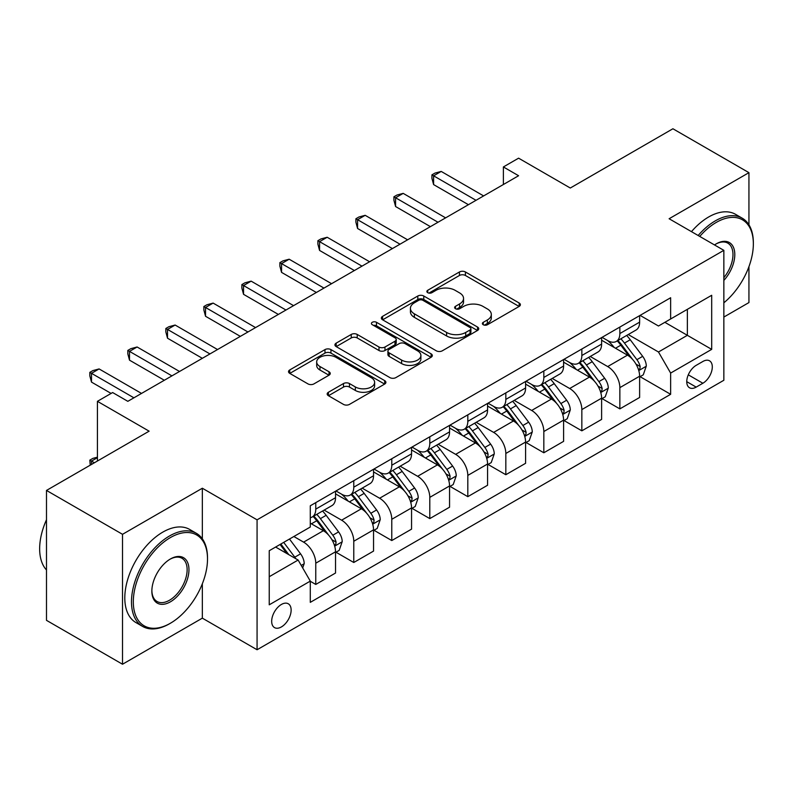 <?xml version="1.0" encoding="UTF-8"?>
<svg xmlns="http://www.w3.org/2000/svg" width="793" height="793" viewBox="0 0 793 793"><rect width="100%" height="100%" fill="white"/><g stroke="black" fill="none" stroke-linecap="round" stroke-linejoin="round"><path stroke-width="1.19" d="M483.254 324.743A2.954 1.705 0 0 0 487.427 324.743L519.147 306.435A4.223 2.438 0 0 0 520.377 304.71A4.223 2.438 0 0 0 519.147 302.985L465.422 271.969A4.223 2.438 0 0 0 459.444 271.969L427.734 290.278A2.954 1.705 0 0 0 426.872 291.487A2.954 1.705 0 0 0 427.734 292.686A2.954 1.705 0 0 0 431.907 292.686L436.011 290.317A13.511 7.801 0 0 1 455.123 290.317L459.593 292.904A13.511 7.801 0 0 1 463.548 298.416A13.511 7.801 0 0 1 459.593 303.937L455.489 306.306A2.954 1.705 0 0 0 454.627 307.515A2.954 1.705 0 0 0 455.489 308.715A2.954 1.705 0 0 0 459.672 308.715L463.776 306.346A13.511 7.801 0 0 1 482.878 306.346L487.358 308.933A13.511 7.801 0 0 1 491.313 314.444A13.511 7.801 0 0 1 487.358 319.966L483.254 322.335A2.954 1.705 0 0 0 482.382 323.534A2.954 1.705 0 0 0 483.254 324.743L483.254 322.335M281.406 626.926A13.759 7.95 120 0 0 290.397 614.803A13.759 7.95 120 0 0 288.285 603.78A13.759 7.95 120 0 0 281.406 604.454A13.759 7.95 120 0 0 272.415 616.587A13.759 7.95 120 0 0 274.517 627.61A13.759 7.95 120 0 0 281.406 626.926M328.411 392.257A4.223 2.438 0 0 0 327.172 393.972A4.223 2.438 0 0 0 328.411 395.697L343.488 404.4A4.223 2.438 0 0 0 349.455 404.4L384.674 384.07A4.223 2.438 0 0 0 385.913 382.345A4.223 2.438 0 0 0 384.674 380.62L330.949 349.604A4.223 2.438 0 0 0 324.981 349.604L289.762 369.934A4.223 2.438 0 0 0 288.523 371.659A4.223 2.438 0 0 0 289.762 373.384L307.962 383.891A4.223 2.438 0 0 0 313.939 383.891L329.006 375.198A4.223 2.438 0 0 0 330.245 373.473A4.223 2.438 0 0 0 329.006 371.748L319.976 366.535A11.29 6.522 0 0 1 316.675 361.925A11.29 6.522 0 0 1 323.643 355.898A11.29 6.522 0 0 1 335.945 357.316L371.322 377.736A11.29 6.522 0 0 1 374.623 382.345A11.29 6.522 0 0 1 367.655 388.372A11.29 6.522 0 0 1 355.353 386.954L349.455 383.554A4.223 2.438 0 0 0 343.488 383.554L328.411 392.257L328.411 395.697M748.939 224.816L748.939 172.656L672.92 128.763L570.286 188.02L518.592 158.174L503.386 166.946L518.592 175.729L127.832 401.327L112.636 392.545L97.43 401.327L97.43 461.02M202.334 538.814L202.334 488.23L122.518 534.313L46.49 490.431L149.124 431.174L97.43 401.327M202.334 488.23L257.071 519.831L723.85 250.34L723.85 380.263L257.071 649.754L257.071 519.831M748.939 172.656L669.114 218.739L723.85 250.34M436.319 350.813A4.223 2.438 0 0 0 442.286 350.813L477.505 330.473A4.223 2.438 0 0 0 478.744 328.748A4.223 2.438 0 0 0 477.505 327.023L423.779 296.007A4.223 2.438 0 0 0 417.812 296.007L382.583 316.348A4.223 2.438 0 0 0 381.354 318.062A4.223 2.438 0 0 0 382.583 319.787L436.319 350.813M373.473 325.378A2.954 1.705 0 0 1 376.467 325.804L376.467 322.285L431.095 353.827A4.223 2.438 0 0 1 432.324 355.551A4.223 2.438 0 0 1 431.095 357.266L395.866 377.607A4.223 2.438 0 0 1 389.898 377.607L336.173 346.591L336.173 343.141A4.223 2.438 0 0 0 334.933 344.866A4.223 2.438 0 0 0 336.173 346.591M336.173 343.141L351.249 334.438A4.223 2.438 0 0 1 357.217 334.438L379.004 347.017A4.223 2.438 0 0 0 384.972 347.017L394.973 341.248A4.223 2.438 0 0 0 396.213 339.523A4.223 2.438 0 0 0 394.973 337.798L372.294 324.704A2.954 1.705 0 0 1 371.421 323.494A2.954 1.705 0 0 1 373.245 321.918A2.954 1.705 0 0 1 376.467 322.285M122.518 534.313L122.518 664.237L46.49 620.344L46.49 490.431M723.85 317.061L748.939 302.569L748.939 266.646M702.876 361.479L696.185 365.335A13.332 7.692 120 0 0 687.472 377.081A13.332 7.692 120 0 0 689.514 387.767A13.332 7.692 120 0 0 696.185 387.113L702.876 383.247A13.332 7.692 120 0 0 711.579 371.501A13.332 7.692 120 0 0 709.537 360.815A13.332 7.692 120 0 0 702.876 361.479M640.08 315.386L658.477 326.012L670.64 318.984L670.64 297.742L310.291 505.785L310.291 527.028L269.233 550.729L269.233 604.811L310.291 581.11L310.291 602.353L670.64 394.309L670.64 373.067L658.477 351.993L628.234 334.537M670.64 318.984L711.688 295.283L711.688 349.366L670.64 373.067M122.518 664.237L202.334 618.153L257.071 649.754M503.386 166.946L503.386 184.501M664.861 322.325L687.362 335.32L687.362 309.329L711.688 295.283M658.477 351.993L687.362 335.32L711.688 349.366M269.233 576.719L298.128 560.036L275.627 547.051M310.291 581.279L315.763 584.441L315.763 563.199A17.198 9.932 -120 0 0 303.6 542.134L293.866 536.514M315.763 584.441L335.528 573.032L335.528 551.789A17.198 9.932 -120 0 0 323.366 530.715L310.291 523.172M335.984 552.225L353.777 562.495L353.777 541.252A17.198 9.932 -120 0 0 341.614 520.188L324.149 510.107M353.777 562.495L373.543 551.085L373.543 529.843A17.198 9.932 -120 0 0 361.38 508.779L335.528 493.851M373.999 530.279L391.782 540.548L391.782 519.306A17.198 9.932 -120 0 0 379.619 498.242L362.163 488.161M391.782 540.548L411.557 529.139L411.557 507.897A17.198 9.932 -120 0 0 399.385 486.833L373.543 471.904M412.013 508.333L429.796 518.602L429.796 497.36A17.198 9.932 -120 0 0 417.633 476.296L400.168 466.215M429.796 518.602L449.562 507.193L449.562 485.95A17.198 9.932 -120 0 0 437.399 464.886L411.557 449.958M450.018 486.387L467.811 496.656L467.811 475.413A17.198 9.932 -120 0 0 455.648 454.349L438.182 444.268M467.811 496.656L487.576 485.247L487.576 464.004A17.198 9.932 -120 0 0 475.413 442.94L449.562 428.012M488.032 464.44L505.825 474.72L505.825 453.467A17.198 9.932 -120 0 0 493.652 432.403L476.196 422.322M505.825 474.72L525.59 463.3L525.59 442.058A17.198 9.932 -120 0 0 513.418 420.994L487.576 406.066M526.046 442.494L543.829 452.773L543.829 431.521A17.198 9.932 -120 0 0 531.667 410.457L514.201 400.376M543.829 452.773L563.595 441.354L563.595 420.112A17.198 9.932 -120 0 0 551.432 399.048L525.59 384.119M564.051 420.558L581.844 430.827L581.844 409.584A17.198 9.932 -120 0 0 569.681 388.511L552.215 378.43M581.844 430.827L601.609 419.408L601.609 398.165A17.198 9.932 -120 0 0 589.447 377.101L563.595 362.173M602.065 398.611L619.858 408.881L619.858 387.638A17.198 9.932 -120 0 0 607.686 366.564L590.23 356.483M619.858 408.881L639.624 397.462L639.624 376.219A17.198 9.932 -120 0 0 627.461 355.155L601.609 340.227M602.065 337.332L607.686 340.584A17.198 9.932 -120 0 0 616.29 341.436A17.198 9.932 -120 0 0 619.858 333.556L619.858 327.063M564.051 359.279L569.681 362.53A17.198 9.932 -120 0 0 578.275 363.382A17.198 9.932 -120 0 0 581.844 355.502L581.844 349.009M526.046 381.225L531.667 384.476A17.198 9.932 -120 0 0 540.271 385.329A17.198 9.932 -120 0 0 543.829 377.448L543.829 370.955M488.032 403.171L493.652 406.422A17.198 9.932 -120 0 0 502.256 407.275A17.198 9.932 -120 0 0 505.825 399.394L505.825 392.902M450.018 425.117L455.648 428.369A17.198 9.932 -120 0 0 464.242 429.221A17.198 9.932 -120 0 0 467.811 421.341L467.811 414.848M412.013 447.064L417.633 450.315A17.198 9.932 -120 0 0 426.238 451.158A17.198 9.932 -120 0 0 429.796 443.287L429.796 436.794M373.999 469.01L379.619 472.251A17.198 9.932 -120 0 0 388.223 473.104A17.198 9.932 -120 0 0 391.782 465.233L391.782 458.741M335.984 490.956L341.614 494.198A17.198 9.932 -120 0 0 350.209 495.05A17.198 9.932 -120 0 0 353.777 487.18L353.777 480.687M640.08 376.665L670.64 394.309M616.29 341.436L636.055 330.027A17.198 9.932 -120 0 0 639.624 322.146L639.624 315.654M578.275 363.382L598.051 351.973A17.198 9.932 -120 0 0 601.609 344.093L601.609 337.6M540.271 385.329L560.036 373.909A17.198 9.932 -120 0 0 563.595 366.039L563.595 359.546M502.256 407.275L522.022 395.856A17.198 9.932 -120 0 0 525.59 387.985L525.59 381.492M464.242 429.221L484.008 417.802A17.198 9.932 -120 0 0 487.576 409.931L487.576 403.439M426.238 451.158L446.003 439.748A17.198 9.932 -120 0 0 449.562 431.878L449.562 425.375M388.223 473.104L407.989 461.695A17.198 9.932 -120 0 0 411.557 453.824L411.557 447.321M350.209 495.05L369.974 483.641A17.198 9.932 -120 0 0 373.543 475.77L373.543 469.268M310.291 517.69A17.198 9.932 -120 0 0 312.204 516.996L331.97 505.587A17.198 9.932 -120 0 0 335.528 497.717L335.528 491.214M312.204 516.996A17.198 9.932 -120 0 0 315.763 509.126L315.763 502.633M298.128 560.036L310.291 581.11M202.334 618.153L202.334 583.787M484.434 325.16L487.358 323.475A13.511 7.801 0 0 0 491.313 317.963L491.313 314.444M463.548 298.416L463.548 301.935A13.511 7.801 0 0 1 459.593 307.446L456.669 309.131M519.088 306.465L465.422 275.478A4.223 2.438 0 0 0 459.444 275.478L428.914 293.113M477.445 330.503L423.779 299.516A4.223 2.438 0 0 0 417.812 299.516L382.642 319.827M470.041 329.957A2.954 1.705 0 0 0 470.913 328.748A2.954 1.705 0 0 0 470.041 327.549L422.887 300.319A2.954 1.705 0 0 0 418.704 300.319L414.372 302.817A13.511 7.801 0 0 0 410.417 308.328A13.511 7.801 0 0 0 414.372 313.84L446.608 332.455A13.511 7.801 0 0 0 465.719 332.455L470.041 329.957L470.041 333.466A2.954 1.705 0 0 0 470.913 332.257L470.913 328.748M410.417 308.328L410.417 311.837A13.511 7.801 0 0 0 414.372 317.359L414.372 313.84M470.041 333.466L465.719 335.964A13.511 7.801 0 0 1 446.608 335.964L414.372 317.359M336.232 346.62L351.249 337.947L351.249 334.438M396.213 339.523L396.213 343.032A4.223 2.438 0 0 1 394.973 344.757L384.972 350.526A4.223 2.438 0 0 1 379.004 350.526L357.217 337.947A4.223 2.438 0 0 0 351.249 337.947M376.467 325.804L431.035 357.306M401.615 360.072A11.29 6.522 0 0 0 413.926 361.489A11.29 6.522 0 0 0 420.895 355.462A11.29 6.522 0 0 0 417.584 350.853L405.124 343.656A4.223 2.438 0 0 0 399.157 343.656L389.155 349.426A4.223 2.438 0 0 0 387.916 351.15A4.223 2.438 0 0 0 389.155 352.875L401.615 360.072L401.615 363.581A11.29 6.522 0 0 0 413.926 364.998A11.29 6.522 0 0 0 420.895 358.971L420.895 355.462M387.916 351.15L387.916 354.669A4.223 2.438 0 0 0 389.155 356.384L389.155 352.875M401.615 363.581L389.155 356.384M374.623 382.345L374.623 385.854A11.29 6.522 0 0 1 367.655 391.881A11.29 6.522 0 0 1 355.353 390.463L349.455 387.063A4.223 2.438 0 0 0 343.488 387.063L328.471 395.737M316.675 361.925L316.675 365.434A11.29 6.522 0 0 0 319.976 370.044L319.976 366.535M328.956 375.228L319.976 370.044M384.625 384.099L330.949 353.113A4.223 2.438 0 0 0 324.981 353.113L289.812 373.414M639.624 376.923L643.272 374.821L646.305 366.039A11.399 6.582 -120 0 0 642.677 356.335L630.247 339.751A32.9 18.992 -120 0 0 626.658 335.449M614.297 347.562A32.9 18.992 -120 0 0 607.567 340.514M638.583 369.944L639.911 368.517L640.159 366.525A11.399 6.582 -120 0 0 636.898 359.675L624.468 343.082A32.9 18.992 -120 0 0 620.879 338.789M617.816 340.554A27.309 15.771 60 0 1 622.297 345.649L632.814 359.685M617.232 340.891A32.9 18.992 60 0 1 620.82 345.193L629.077 356.216M476.018 200.302L433.602 175.818L441.205 171.427L483.621 195.921M468.415 204.693L433.602 184.591L433.602 175.818L431.927 174.847L434.97 173.092L441.205 171.427M433.602 184.591L431.927 178.356L431.927 174.847M601.609 398.869L605.257 396.768L608.3 387.985A11.399 6.582 -120 0 0 604.663 378.281L592.232 361.697A32.9 18.992 -120 0 0 588.644 357.395M576.293 369.508A32.9 18.992 -120 0 0 569.552 362.451M600.569 391.891L601.897 390.463L602.145 388.471A11.399 6.582 -120 0 0 598.884 381.611L586.453 365.028A32.9 18.992 -120 0 0 582.865 360.736M579.812 362.5A27.309 15.771 60 0 1 584.292 367.595L594.8 381.631M579.217 362.837A32.9 18.992 60 0 1 582.805 367.139L591.072 378.162M563.595 420.815L567.243 418.714L570.286 409.931A11.399 6.582 -120 0 0 566.648 400.227L554.228 383.643A32.9 18.992 -120 0 0 550.639 379.341M538.278 391.455A32.9 18.992 -120 0 0 531.538 384.397M562.564 413.837L563.882 412.41L564.13 410.417A11.399 6.582 -120 0 0 560.869 403.558L548.449 386.974A32.9 18.992 -120 0 0 544.86 382.672M541.797 384.446A27.309 15.771 60 0 1 546.278 389.541L556.795 403.578M541.213 384.783A32.9 18.992 60 0 1 544.801 389.085L553.058 400.108M525.59 442.762L529.238 440.65L532.272 431.878A11.399 6.582 -120 0 0 528.634 422.173L516.213 405.59A32.9 18.992 -120 0 0 512.625 401.288M500.264 413.391A32.9 18.992 -120 0 0 493.533 406.343M524.55 435.783L525.878 434.346L526.126 432.363A11.399 6.582 -120 0 0 522.865 425.504L510.434 408.92A32.9 18.992 -120 0 0 506.846 404.618M503.783 406.393A27.309 15.771 60 0 1 508.263 411.488L518.781 425.524M503.198 406.73A32.9 18.992 60 0 1 506.786 411.032L515.044 422.054M438.004 222.248L395.588 197.764L403.191 193.373L445.607 217.857M430.411 226.639L395.588 206.537L395.588 197.764L393.913 196.793L396.956 195.038L403.191 193.373M395.588 206.537L393.913 200.302L393.913 196.793M399.999 244.194L357.574 219.701L365.176 215.319L407.602 239.803M392.396 248.586L357.574 228.483L357.574 219.701L355.908 218.739L358.942 216.985L365.176 215.319M357.574 228.483L355.908 222.248L355.908 218.739M361.985 266.141L319.569 241.647L327.172 237.266L369.588 261.749M354.382 270.532L319.569 250.429L319.569 241.647L317.894 240.685L320.937 238.931L327.172 237.266M319.569 250.429L317.894 244.194L317.894 240.685M487.576 464.708L491.224 462.597L494.267 453.824A11.399 6.582 -120 0 0 490.629 444.12L478.199 427.536A32.9 18.992 -120 0 0 474.611 423.234M462.26 435.337A32.9 18.992 -120 0 0 455.519 428.289M486.535 457.73L487.864 456.292L488.111 454.31A11.399 6.582 -120 0 0 484.85 447.45L472.42 430.867A32.9 18.992 -120 0 0 468.832 426.565M465.769 428.339A27.309 15.771 60 0 1 470.259 433.434L480.766 447.47M465.184 428.676A32.9 18.992 60 0 1 468.772 432.978L477.039 444.001M323.97 288.087L281.555 263.593L289.158 259.212L331.573 283.696M316.367 292.478L281.555 272.376L281.555 263.593L279.879 262.632L282.923 260.877L289.158 259.212M281.555 272.376L279.879 266.141L279.879 262.632M723.85 302.807A52.467 30.293 120 0 0 753.35 243.847A52.467 30.293 120 0 0 716.248 222.427A52.467 30.293 120 0 0 699.753 236.423M698.157 235.501A53.755 31.036 -60 0 1 715.336 220.851A53.755 31.036 -60 0 1 742.218 218.184A53.755 31.036 -60 0 1 753.35 242.797L753.35 243.847M714.513 244.948A26.228 15.146 -60 0 1 716.248 243.847L716.248 243.847A26.228 15.146 -60 0 1 734.387 250.301A26.228 15.146 -60 0 1 723.85 280.415M691.466 231.645A53.755 31.036 -60 0 1 708.645 216.985A53.755 31.036 -60 0 1 735.527 214.318L742.218 218.184M723.85 277.659A24.94 14.403 120 0 0 727.805 243.134A24.94 14.403 120 0 0 715.792 244.115M169.494 623.774L170.406 623.239A52.467 30.293 120 0 0 207.508 558.986A52.467 30.293 120 0 0 170.406 537.565A52.467 30.293 120 0 0 133.313 601.828A52.467 30.293 120 0 0 170.406 623.239L169.494 623.774A53.755 31.036 -60 0 1 142.621 626.43A53.755 31.036 -60 0 1 134.374 583.361A53.755 31.036 -60 0 1 169.494 535.989A53.755 31.036 -60 0 1 196.377 533.322A53.755 31.036 -60 0 1 207.508 557.935L207.508 558.986M170.406 601.828A26.228 15.146 -60 0 1 151.859 591.112A26.228 15.146 -60 0 1 170.406 558.986L170.406 558.986A26.228 15.146 -60 0 1 188.962 569.691A26.228 15.146 -60 0 1 170.406 601.828M151.869 590.577A24.94 14.403 120 0 0 157.024 601.481A24.94 14.403 120 0 0 169.494 600.242A24.94 14.403 120 0 0 185.79 578.266A24.94 14.403 120 0 0 181.964 558.272A24.94 14.403 120 0 0 169.95 559.263M142.621 626.43L135.93 622.564A53.755 31.036 -60 0 1 127.693 579.495A53.755 31.036 -60 0 1 162.803 532.123A53.755 31.036 -60 0 1 189.686 529.456L196.377 533.322M46.49 569.979A53.755 31.036 -60 0 1 46.49 519.732M449.562 486.654L453.209 484.543L456.253 475.77A11.399 6.582 -120 0 0 452.615 466.066L440.194 449.472A32.9 18.992 -120 0 0 436.596 445.18M424.245 457.283A32.9 18.992 -120 0 0 417.505 450.236M448.521 479.676L449.849 478.238L450.097 476.256A11.399 6.582 -120 0 0 446.836 469.397L434.415 452.813A32.9 18.992 -120 0 0 430.827 448.511M427.764 450.285A27.309 15.771 60 0 1 432.244 455.38L442.762 469.416M427.169 450.622A32.9 18.992 60 0 1 430.768 454.924L439.025 465.947M411.557 508.6L415.205 506.489L418.238 497.717A11.399 6.582 -120 0 0 414.6 488.012L402.18 471.419A32.9 18.992 -120 0 0 398.592 467.127M386.231 479.23A32.9 18.992 -120 0 0 379.5 472.182M410.516 501.622L411.835 500.185L412.092 498.202A11.399 6.582 -120 0 0 408.831 491.343L396.401 474.759A32.9 18.992 -120 0 0 392.813 470.457M389.75 472.231A27.309 15.771 60 0 1 394.23 477.327L404.747 491.363M389.165 472.569A32.9 18.992 60 0 1 392.753 476.861L401.01 487.893M373.543 530.547L377.19 528.435L380.234 519.663A11.399 6.582 -120 0 0 376.596 509.958L364.165 493.365A32.9 18.992 -120 0 0 360.577 489.073M348.226 501.176A32.9 18.992 -120 0 0 341.486 494.128M372.502 523.568L373.83 522.131L374.078 520.149A11.399 6.582 -120 0 0 370.817 513.289L358.386 496.705A32.9 18.992 -120 0 0 354.798 492.403M351.735 494.168A27.309 15.771 60 0 1 356.226 499.273L366.733 513.309M351.15 494.515A32.9 18.992 60 0 1 354.739 498.807L363.006 509.84M285.966 310.033L243.54 285.539L251.143 281.148L293.569 305.642M278.363 314.424L243.54 294.322L243.54 285.539L241.875 284.578L244.908 282.823L251.143 281.148M243.54 294.322L241.875 288.087L241.875 284.578M247.951 331.98L205.536 307.486L213.129 303.095L255.554 327.588M240.348 336.371L205.536 316.268L205.536 307.486L203.86 306.524L206.904 304.77L213.129 303.095M205.536 316.268L203.86 310.033L203.86 306.524M209.937 353.926L167.521 329.432L175.124 325.041L217.54 349.535M202.334 358.317L167.521 338.214L167.521 329.432L165.846 328.471L168.889 326.716L175.124 325.041M167.521 338.214L165.846 331.98L165.846 328.471M335.528 552.493L339.176 550.382L342.219 541.599A11.399 6.582 -120 0 0 338.581 531.905L326.161 515.311A32.9 18.992 -120 0 0 322.563 511.019M334.487 545.515L335.816 544.077L336.063 542.095A11.399 6.582 -120 0 0 332.802 535.235L320.382 518.652A32.9 18.992 -120 0 0 316.794 514.35M313.731 516.114A27.309 15.771 60 0 1 318.211 521.219L328.728 535.255M313.136 516.461A32.9 18.992 60 0 1 316.734 520.753L324.991 531.786M171.932 375.872L129.507 351.378L137.11 346.987L179.535 371.481M164.329 380.263L129.507 360.161L129.507 351.378L127.832 350.417L130.875 348.662L137.11 346.987M129.507 360.161L127.832 353.926L127.832 350.417M302.688 567.937L304.205 563.545A11.399 6.582 -120 0 0 300.567 553.841L289.485 539.042M295.829 558.708A11.399 6.582 -120 0 0 294.798 557.182L283.706 542.382M280.851 544.028L288.821 554.664M280.058 544.484L286.808 553.504M97.43 457.69L91.502 461.11L94.387 462.775M90.233 465.174L89.827 460.138L92.87 458.384L97.43 457.164M89.827 460.138L91.502 461.11L91.502 464.44M133.918 397.818L91.502 373.325L99.095 368.933L141.521 393.427M111.109 393.427L91.502 382.107L91.502 373.325L89.827 372.363L92.87 370.599L99.095 368.933M91.502 382.107L89.827 375.872L89.827 372.363M303.6 542.134L323.366 530.715M341.614 520.188L361.38 508.779M379.619 498.242L399.385 486.833M417.633 476.296L437.399 464.886M455.648 454.349L475.413 442.94M493.652 432.403L513.418 420.994M531.667 410.457L551.432 399.048M569.681 388.511L589.447 377.101M607.686 366.564L627.461 355.155M619.858 333.556L639.624 322.146M619.858 387.638L639.624 376.219M581.844 409.584L601.609 398.165M581.844 355.502L601.609 344.093M543.829 431.521L563.595 420.112M543.829 377.448L563.595 366.039M505.825 453.467L525.59 442.058M505.825 399.394L525.59 387.985M467.811 475.413L487.576 464.004M467.811 421.341L487.576 409.931M429.796 497.36L449.562 485.95M429.796 443.287L449.562 431.878M391.782 519.306L411.557 507.897M391.782 465.233L411.557 453.824M353.777 541.252L373.543 529.843M353.777 487.18L373.543 475.77M315.763 563.199L335.528 551.789M315.763 509.126L335.528 497.717M688.284 374.831L702.876 383.247M686.758 381.661L696.185 387.113M487.358 323.475L487.358 319.966M455.489 308.715L455.489 306.306M459.593 307.446L459.593 303.937M427.734 292.686L427.734 290.278M459.444 275.478L459.444 271.969M465.422 275.478L465.422 271.969M519.147 306.435L519.147 302.985M382.583 319.787L382.583 316.348M417.812 299.516L417.812 296.007M423.779 299.516L423.779 296.007M477.505 330.473L477.505 327.023M446.608 335.964L446.608 332.455M465.719 335.964L465.719 332.455M357.217 337.947L357.217 334.438M379.004 350.526L379.004 347.017M384.972 350.526L384.972 347.017M394.973 344.757L394.973 341.248M431.095 357.266L431.095 353.827M343.488 387.063L343.488 383.554M349.455 387.063L349.455 383.554M355.353 390.463L355.353 386.954M329.006 375.198L329.006 371.748M289.762 373.384L289.762 369.934M324.981 353.113L324.981 349.604M330.949 353.113L330.949 349.604M384.674 384.07L384.674 380.62M638.771 370.569L646.236 366.257M624.468 343.082L630.247 339.751M615.507 348.256L620.82 345.193M636.898 359.675L642.677 356.335M635.996 364.116L640.159 366.525M600.757 392.515L608.221 388.203M586.453 365.028L592.232 361.697M577.502 370.202L582.805 367.139M598.884 381.611L604.663 378.281M597.981 386.062L602.145 388.471M562.743 414.461L570.207 410.15M548.449 386.974L554.228 383.643M539.488 392.148L544.801 389.085M560.869 403.558L566.648 400.227M559.967 408.008L564.13 410.417M524.738 436.408L532.202 432.096M510.434 408.92L516.213 405.59M501.473 414.095L506.786 411.032M522.865 425.504L528.634 422.173M521.963 429.955L526.126 432.363M486.724 458.354L494.188 454.042M472.42 430.867L478.199 427.536M463.469 436.041L468.772 432.978M484.85 447.45L490.629 444.12M483.948 451.901L488.111 454.31M448.709 480.3L456.173 475.988M434.415 452.813L440.194 449.472M425.454 457.987L430.768 454.924M446.836 469.397L452.615 466.066M445.934 473.847L450.097 476.256M410.705 502.247L418.169 497.935M396.401 474.759L402.18 471.419M387.44 479.934L392.753 476.861M408.831 491.343L414.6 488.012M407.919 495.794L412.092 498.202M372.69 524.193L380.154 519.881M358.386 496.705L364.165 493.365M349.435 501.88L354.739 498.807M370.817 513.289L376.596 509.958M369.915 517.74L374.078 520.149M334.676 546.139L342.14 541.827M320.382 518.652L326.161 515.311M311.421 523.826L316.734 520.753M332.802 535.235L338.581 531.905M331.9 539.686L336.063 542.095M301.241 565.439L304.135 563.773M294.798 557.182L300.567 553.841"/></g></svg>
